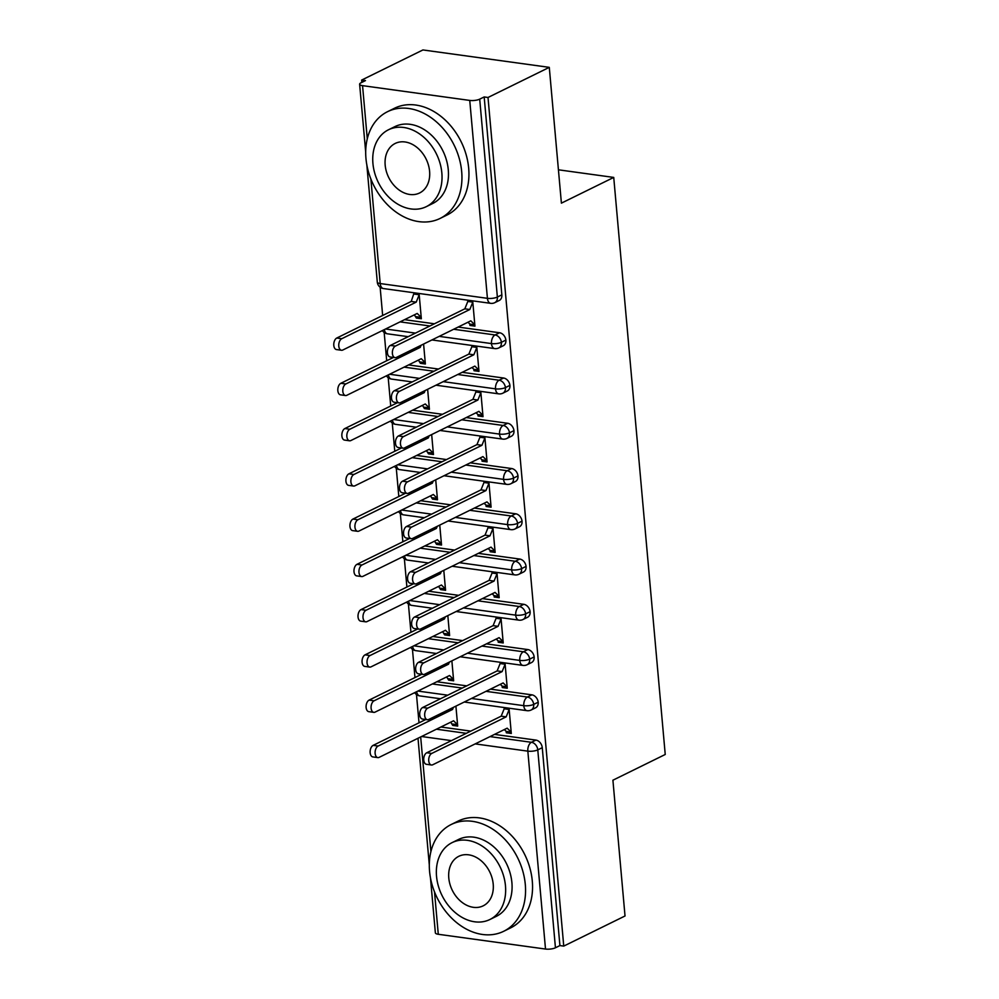 <?xml version="1.0" encoding="UTF-8"?>
<svg xmlns="http://www.w3.org/2000/svg" width="999" height="999" viewBox="0 0 999 999"><rect width="100%" height="100%" fill="white"/><g stroke="black" fill="none" stroke-linecap="round" stroke-linejoin="round"><path stroke-width="1.5" d="M361.65 80.07L365.472 80.594L361.001 82.805A7.143 2.123 -5.1 0 0 359.628 84.228A7.143 2.123 -5.1 0 0 362.55 85.652L469.755 100.424A7.143 2.123 -5.1 0 0 479.707 99.151L484.178 96.953L488.012 97.477L549.288 67.358L422.927 49.95L361.65 80.07L361.85 82.38M380.132 287.213L382.654 315.484M384.178 332.467L386.7 360.739M388.211 377.734L390.734 406.006M392.257 422.989L394.78 451.261M396.291 468.256L398.813 496.528M400.337 513.511L402.859 541.783M404.37 558.766L406.893 587.05M408.416 604.033L410.939 632.305M412.45 649.288L414.972 677.559M416.483 694.555L419.018 722.826M549.288 67.358L561.401 203.147L613.736 177.422L558.429 169.805M613.736 177.422L665.234 754.482L612.911 780.207L625.024 915.983L563.748 946.103L559.915 945.578L542.257 747.677L537.774 749.874L555.444 947.776L559.915 945.578M555.444 947.776A7.143 2.123 174.9 0 1 545.504 949.05L438.286 934.277A7.143 2.123 174.9 0 1 435.364 932.854L430.457 877.746M488.012 97.477L563.748 946.103M431.431 764.997L426.448 764.31A5.944 3.472 -82.2 0 1 423.726 759.04A5.944 3.472 -82.2 0 1 426.76 752.759L431.73 753.446A5.944 3.472 97.8 0 0 428.708 759.727A5.944 3.472 97.8 0 0 431.431 764.997A5.944 3.472 97.8 0 0 432.742 764.759L507.167 728.171L511.176 732.105L506.193 731.418L506.318 732.779L508.454 731.73M506.318 732.779L511.301 733.466L509.04 708.204M455.906 706.118L457.692 726.086L452.709 725.399L454.845 724.35M450.711 722.19L452.709 725.399M504.07 707.517L504.183 708.791L506.181 707.804M440.909 727.01L470.766 731.118M494.505 734.39L535.901 740.097A7.143 5.395 63.8 0 1 542.257 747.677M484.178 96.953L501.835 294.855A7.143 5.395 63.8 0 1 499.25 300.474L494.767 302.672A7.143 5.395 -116.2 0 0 497.365 297.053L501.835 294.855M404.545 319.668L434.415 323.788M458.154 327.06L499.55 332.754A7.143 5.395 63.8 0 1 505.881 340.11A7.143 5.395 63.8 0 1 503.284 345.729L498.813 347.927A7.143 5.395 -116.2 0 0 501.398 342.307L505.881 340.11M395.067 357.654L390.097 356.968A5.944 3.472 -82.2 0 1 387.375 351.71A5.944 3.472 -82.2 0 1 390.397 345.417L395.379 346.104A5.944 3.472 97.8 0 0 392.357 352.397A5.944 3.472 97.8 0 0 395.067 357.654A5.944 3.472 97.8 0 0 396.391 357.417L470.816 320.829L474.825 324.775L469.842 324.088L469.967 325.437L474.937 326.124L472.689 300.861M467.707 300.175L467.819 301.448L469.83 300.462M414.36 314.847L416.358 318.057L421.341 318.743L419.081 293.469M414.098 292.782L411.226 301.448L336.788 338.024L341.77 338.711A5.944 3.472 97.8 0 0 338.748 345.005A5.944 3.472 97.8 0 0 341.471 350.262A5.944 3.472 97.8 0 0 342.782 350.025L417.207 313.449L421.216 317.382L416.233 316.695M408.591 364.935L438.449 369.043M462.2 372.315L503.596 378.022A7.143 5.395 63.8 0 1 509.915 385.377A7.143 5.395 63.8 0 1 507.33 390.984L502.847 393.194A7.143 5.395 -116.2 0 0 505.444 387.575L509.915 385.377M399.113 402.909L394.13 402.222A5.944 3.472 -82.2 0 1 391.421 396.965A5.944 3.472 -82.2 0 1 394.443 390.671L399.413 391.358A5.944 3.472 97.8 0 0 396.391 397.652A5.944 3.472 97.8 0 0 399.113 402.909A5.944 3.472 97.8 0 0 400.424 402.672L474.862 366.096L478.858 370.03L473.888 369.343L474.001 370.704L478.983 371.391L476.723 346.116M471.753 345.429L471.865 346.715L473.876 345.729M418.394 360.102L420.392 363.311L425.374 363.998L423.588 344.043M412.624 410.189L442.495 414.298M466.233 417.57L507.629 423.276A7.143 5.395 63.8 0 1 513.961 430.631A7.143 5.395 63.8 0 1 511.363 436.251L506.893 438.449A7.143 5.395 -116.2 0 0 509.478 432.829L513.961 430.631M403.146 448.176L398.176 447.49A5.944 3.472 -82.2 0 1 395.454 442.22A5.944 3.472 -82.2 0 1 398.476 435.939L403.459 436.625A5.944 3.472 97.8 0 0 400.437 442.907A5.944 3.472 97.8 0 0 403.146 448.176A5.944 3.472 97.8 0 0 404.47 447.939L478.896 411.351L482.904 415.284L477.922 414.597L478.046 415.959L483.017 416.645L480.769 391.383M475.786 390.696L475.899 391.97L477.909 390.984M422.44 405.369L424.438 408.579L429.42 409.265L427.634 389.298M416.67 455.444L446.528 459.565M470.279 462.837L511.675 468.543A7.143 5.395 63.8 0 1 517.994 475.899A7.143 5.395 63.8 0 1 515.409 481.506L510.926 483.703A7.143 5.395 -116.2 0 0 513.523 478.096L517.994 475.899M407.192 493.431L402.21 492.744A5.944 3.472 -82.2 0 1 399.488 487.487A5.944 3.472 -82.2 0 1 402.522 481.193L407.492 481.88A5.944 3.472 97.8 0 0 404.47 488.174A5.944 3.472 97.8 0 0 407.192 493.431A5.944 3.472 97.8 0 0 408.504 493.194L482.942 456.605L486.938 460.551L481.968 459.865L482.08 461.226L487.062 461.913L484.802 436.638M479.832 435.951L479.945 437.237L481.955 436.251M426.473 450.624L428.471 453.833L433.454 454.52L431.668 434.565M420.704 500.711L450.561 504.82M474.313 508.091L515.709 513.798A7.143 5.395 63.8 0 1 522.04 521.153A7.143 5.395 63.8 0 1 519.443 526.773L514.972 528.971A7.143 5.395 -116.2 0 0 517.557 523.351L522.04 521.153M411.226 538.686L406.256 538.011A5.944 3.472 -82.2 0 1 403.534 532.742A5.944 3.472 -82.2 0 1 406.556 526.461L411.538 527.135A5.944 3.472 97.8 0 0 408.516 533.429A5.944 3.472 97.8 0 0 411.226 538.686A5.944 3.472 97.8 0 0 412.55 538.461L486.975 501.873L490.984 505.806L486.001 505.119L486.126 506.481L491.096 507.167L488.848 481.905M483.866 481.218L483.978 482.492L485.989 481.506M430.519 495.891L432.517 499.1L437.487 499.775L435.714 479.82M424.75 545.966L454.607 550.087M478.359 553.359L519.755 559.053A7.143 5.395 63.8 0 1 526.073 566.408A7.143 5.395 63.8 0 1 523.488 572.027L519.005 574.225A7.143 5.395 -116.2 0 0 521.603 568.618L526.073 566.408M415.272 583.953L410.289 583.266A5.944 3.472 -82.2 0 1 407.567 578.009A5.944 3.472 -82.2 0 1 410.601 571.715L415.572 572.402A5.944 3.472 97.8 0 0 412.55 578.696A5.944 3.472 97.8 0 0 415.272 583.953A5.944 3.472 97.8 0 0 416.583 583.716L491.021 547.127L495.017 551.073L490.047 550.387L490.159 551.735L495.142 552.422L492.882 527.16M487.912 526.473L488.024 527.759L490.034 526.773M434.553 541.146L436.551 544.355L441.533 545.042L439.747 525.087M428.783 591.233L458.641 595.342M482.392 598.613L523.788 604.32A7.143 5.395 63.8 0 1 530.119 611.675A7.143 5.395 63.8 0 1 527.522 617.295L523.039 619.492A7.143 5.395 -116.2 0 0 525.636 613.873L530.119 611.675M419.305 629.208L414.335 628.521A5.944 3.472 -82.2 0 1 411.613 623.264A5.944 3.472 -82.2 0 1 414.635 616.97L419.617 617.657A5.944 3.472 97.8 0 0 416.595 623.95A5.944 3.472 97.8 0 0 419.305 629.208A5.944 3.472 97.8 0 0 420.629 628.97L495.054 592.395L499.063 596.328L494.08 595.641L494.205 597.002L499.175 597.689L496.928 572.415M491.945 571.74L492.057 573.014L494.068 572.027M438.598 586.413L440.596 589.61L445.566 590.297L443.793 570.342M432.829 636.488L462.687 640.609M486.438 643.88L527.834 649.575A7.143 5.395 63.8 0 1 534.153 656.93A7.143 5.395 63.8 0 1 531.555 662.549L527.085 664.747A7.143 5.395 -116.2 0 0 529.682 659.128L534.153 656.93M423.351 674.475L418.369 673.788A5.944 3.472 -82.2 0 1 415.646 668.531A5.944 3.472 -82.2 0 1 418.681 662.237L423.651 662.924A5.944 3.472 97.8 0 0 420.629 669.218A5.944 3.472 97.8 0 0 423.351 674.475A5.944 3.472 97.8 0 0 424.662 674.238L499.1 637.649L503.096 641.583L498.114 640.908L498.239 642.257L503.221 642.944L500.961 617.682M495.991 616.995L496.103 618.269L498.101 617.282M442.632 631.668L444.63 634.877L449.612 635.564L447.827 615.609M436.863 681.743L466.72 685.863M490.472 689.135L531.868 694.842A7.143 5.395 63.8 0 1 538.199 702.197A7.143 5.395 63.8 0 1 535.601 707.804L531.118 710.014A7.143 5.395 -116.2 0 0 533.716 704.395L538.199 702.197M427.385 719.73L422.415 719.043A5.944 3.472 -82.2 0 1 419.692 713.786A5.944 3.472 -82.2 0 1 422.714 707.492L427.697 708.179A5.944 3.472 97.8 0 0 424.662 714.472A5.944 3.472 97.8 0 0 427.385 719.73A5.944 3.472 97.8 0 0 428.708 719.492L503.134 682.916L507.142 686.85L502.16 686.163L502.285 687.524L507.255 688.211L505.007 662.936M500.024 662.25L500.137 663.536L502.147 662.549M446.678 676.922L448.676 680.132L453.646 680.819L451.873 660.863M471.503 698.463L523.776 705.669A7.143 2.123 -5.1 0 0 533.716 704.395A7.143 5.395 -116.2 0 0 527.397 697.04L531.868 694.842M417.894 691.071L447.752 695.192M502.285 687.524L504.408 686.475M448.676 680.132L450.799 679.083M498.239 642.257L500.374 641.208M444.63 634.877L446.765 633.828M494.205 597.002L496.328 595.953M440.596 589.61L442.719 588.561M490.159 551.735L492.295 550.699M436.551 544.355L438.686 543.306M486.126 506.481L488.249 505.432M432.517 499.1L434.652 498.051M482.08 461.226L484.215 460.177M428.471 453.833L430.606 452.784M478.046 415.959L480.169 414.91M424.438 408.579L426.573 407.53M474.001 370.704L476.136 369.655M420.392 363.311L422.527 362.262M469.967 325.437L472.102 324.388M416.358 318.057L418.494 317.008M467.457 653.196L519.742 660.401A7.143 2.123 -5.1 0 0 529.682 659.128A7.143 5.395 -116.2 0 0 523.351 651.785L527.834 649.575M413.848 645.816L443.706 649.924M463.424 607.941L515.696 615.147A7.143 2.123 -5.1 0 0 525.636 613.873A7.143 5.395 -116.2 0 0 519.318 606.518L523.788 604.32M409.815 600.549L439.672 604.67M459.378 562.687L511.663 569.88A7.143 2.123 -5.1 0 0 521.603 568.618A7.143 5.395 -116.2 0 0 515.272 561.263L519.755 559.053M405.769 555.294L435.626 559.415M455.344 517.42L507.617 524.625A7.143 2.123 -5.1 0 0 517.557 523.351A7.143 5.395 -116.2 0 0 511.238 515.996L515.709 513.798M401.735 510.039L431.593 514.148M451.298 472.165L503.583 479.37A7.143 2.123 -5.1 0 0 513.523 478.096A7.143 5.395 -116.2 0 0 507.192 470.741L511.675 468.543M397.689 464.772L427.56 468.893M447.265 426.898L499.537 434.103A7.143 2.123 -5.1 0 0 509.478 432.829A7.143 5.395 -116.2 0 0 503.159 425.474L507.629 423.276M393.656 419.518L423.514 423.626M443.219 381.643L495.504 388.848A7.143 2.123 -5.1 0 0 505.444 387.575A7.143 5.395 -116.2 0 0 499.113 380.219L503.596 378.022M389.61 374.25L419.48 378.371M439.185 336.376L491.458 343.581A7.143 2.123 -5.1 0 0 501.398 342.307A7.143 5.395 -116.2 0 0 495.079 334.965L499.55 332.754M385.577 328.996L415.434 333.104M426.76 752.759L501.186 716.171L504.183 708.791L509.153 709.477L506.168 716.857L501.186 716.171M506.193 731.418L504.32 729.57M431.73 753.446L506.168 716.857M377.822 757.604L372.839 756.917A5.944 3.472 -82.2 0 1 370.117 751.66A5.944 3.472 -82.2 0 1 373.151 745.366L378.122 746.053A5.944 3.472 97.8 0 0 375.1 752.347A5.944 3.472 97.8 0 0 377.822 757.604A5.944 3.472 97.8 0 0 379.133 757.367L453.571 720.779L457.567 724.725L452.597 724.038M453.421 707.342L452.559 709.465L378.122 746.053M425.761 719.505L373.151 745.366M449.862 709.103L452.559 709.465M422.714 707.492L497.152 670.916L500.137 663.536L505.119 664.223L502.122 671.59L497.152 670.916M502.16 686.163L500.274 684.315M427.697 708.179L502.122 671.59M418.681 662.237L493.106 625.649L496.103 618.269L501.073 618.955L498.089 626.336L493.106 625.649M498.114 640.908L496.241 639.048M423.651 662.924L498.089 626.336M414.635 616.97L489.073 580.394L492.057 573.014L497.04 573.701L494.043 581.081L489.073 580.394M494.08 595.641L492.195 593.793M419.617 617.657L494.043 581.081M410.601 571.715L485.027 535.127L488.024 527.759L492.994 528.434L490.01 535.814L485.027 535.127M490.047 550.387L488.161 548.538M415.572 572.402L490.01 535.814M373.776 712.349L368.806 711.663A5.944 3.472 -82.2 0 1 366.084 706.393A5.944 3.472 -82.2 0 1 369.106 700.112L374.088 700.799A5.944 3.472 97.8 0 0 371.066 707.08A5.944 3.472 97.8 0 0 373.776 712.349A5.944 3.472 97.8 0 0 375.1 712.112L449.525 675.524L453.534 679.457L448.551 678.771M449.375 662.087L448.514 664.21L374.088 700.799M421.715 674.25L369.106 700.112M445.816 663.836L448.514 664.21M369.742 667.082L364.76 666.395A5.944 3.472 -82.2 0 1 362.05 661.138A5.944 3.472 -82.2 0 1 365.072 654.845L370.042 655.531A5.944 3.472 97.8 0 0 367.02 661.825A5.944 3.472 97.8 0 0 369.742 667.082A5.944 3.472 97.8 0 0 371.054 666.845L445.492 630.269L449.488 634.203L444.518 633.516M445.342 616.833L444.48 618.955L370.042 655.531M417.682 628.983L365.072 654.845M441.783 618.581L444.48 618.955M365.696 621.828L360.726 621.141A5.944 3.472 -82.2 0 1 358.004 615.884A5.944 3.472 -82.2 0 1 361.026 609.59L366.009 610.277A5.944 3.472 97.8 0 0 362.987 616.57A5.944 3.472 97.8 0 0 365.696 621.828A5.944 3.472 97.8 0 0 367.02 621.59L441.446 585.002L445.454 588.948L440.472 588.261M441.296 571.565L440.434 573.688L366.009 610.277M413.636 583.728L361.026 609.59M437.737 573.314L440.434 573.688M361.663 576.56L356.68 575.874A5.944 3.472 -82.2 0 1 353.971 570.616A5.944 3.472 -82.2 0 1 356.993 564.323L361.963 565.009A5.944 3.472 97.8 0 0 358.941 571.303A5.944 3.472 97.8 0 0 361.663 576.56A5.944 3.472 97.8 0 0 362.974 576.323L437.412 539.747L441.408 543.681L436.438 542.994M437.262 526.311L436.401 528.434L361.963 565.009M409.602 538.473L356.993 564.323M433.703 528.059L436.401 528.434M429.57 871.303A59.49 44.955 -116.2 0 0 503.683 931.293A59.49 44.955 -116.2 0 0 525.299 884.49A59.49 44.955 -116.2 0 0 451.198 824.5A59.49 44.955 -116.2 0 0 429.57 871.303M503.683 931.293L510.676 927.859A59.49 44.955 -116.2 0 0 532.292 881.056A59.49 44.955 -116.2 0 0 458.191 821.066L451.198 824.5M452.11 842.619L458.541 839.46A42.832 32.368 63.8 0 1 511.9 882.654A42.832 32.368 63.8 0 1 496.328 916.345L489.897 919.505A42.832 32.368 -116.2 0 0 505.469 885.813A42.832 32.368 -116.2 0 0 452.11 842.619A42.832 32.368 -116.2 0 0 436.538 876.31A42.832 32.368 -116.2 0 0 489.897 919.505M493.206 884.127A27.61 20.854 -116.2 0 0 458.828 856.293A27.61 20.854 -116.2 0 0 448.788 878.009A27.61 20.854 -116.2 0 0 483.179 905.843A27.61 20.854 -116.2 0 0 493.206 884.127M365.959 158.466A59.49 44.955 -116.2 0 0 440.059 218.456A59.49 44.955 -116.2 0 0 461.688 171.653A59.49 44.955 -116.2 0 0 387.575 111.663A59.49 44.955 -116.2 0 0 365.959 158.466M440.059 218.456L447.053 215.01A59.49 44.955 -116.2 0 0 468.681 168.207A59.49 44.955 -116.2 0 0 394.568 108.217L387.575 111.663M388.486 129.77L394.917 126.611A42.832 32.368 63.8 0 1 448.276 169.805A42.832 32.368 63.8 0 1 432.717 203.496L426.273 206.668A42.832 32.368 -116.2 0 0 441.845 172.964A42.832 32.368 -116.2 0 0 388.486 129.77A42.832 32.368 -116.2 0 0 372.927 163.474A42.832 32.368 -116.2 0 0 426.273 206.668M429.595 171.279A27.61 20.854 -116.2 0 0 395.204 143.444A27.61 20.854 -116.2 0 0 385.177 165.16A27.61 20.854 -116.2 0 0 419.555 192.994A27.61 20.854 -116.2 0 0 429.595 171.279M406.556 526.461L480.994 489.872L483.978 482.492L488.961 483.179L485.964 490.559L480.994 489.872M486.001 505.119L484.128 503.271M411.538 527.135L485.964 490.559M357.617 531.306L352.647 530.619A5.944 3.472 -82.2 0 1 349.925 525.362A5.944 3.472 -82.2 0 1 352.947 519.068L357.929 519.755A5.944 3.472 97.8 0 0 354.907 526.048A5.944 3.472 97.8 0 0 357.617 531.306A5.944 3.472 97.8 0 0 358.941 531.068L433.366 494.48L437.375 498.426L432.392 497.739M433.216 481.043L432.355 483.166L357.929 519.755M405.569 493.206L352.947 519.068M429.657 482.792L432.355 483.166M402.522 481.193L476.948 444.605L479.945 437.237L484.915 437.924L481.93 445.292L476.948 444.605M481.968 459.865L480.082 458.017M407.492 481.88L481.93 445.292M398.476 435.939L472.914 399.35L475.899 391.97L480.881 392.657L477.884 400.037L472.914 399.35M477.922 414.597L476.048 412.749M403.459 436.625L477.884 400.037M394.443 390.671L468.868 354.096L471.865 346.715L476.848 347.402L473.851 354.77L468.868 354.096M473.888 369.343L472.003 367.495M399.413 391.358L473.851 354.77M353.584 486.051L348.601 485.364A5.944 3.472 -82.2 0 1 345.891 480.094A5.944 3.472 -82.2 0 1 348.913 473.813L353.896 474.5A5.944 3.472 97.8 0 0 350.861 480.781A5.944 3.472 97.8 0 0 353.584 486.051A5.944 3.472 97.8 0 0 354.895 485.814L429.333 449.225L433.329 453.159L428.359 452.472M429.183 435.789L428.321 437.912L353.896 474.5M401.523 447.952L348.913 473.813M425.624 437.537L428.321 437.912M349.538 440.784L344.568 440.097A5.944 3.472 -82.2 0 1 341.845 434.84A5.944 3.472 -82.2 0 1 344.867 428.546L349.85 429.233A5.944 3.472 97.8 0 0 346.828 435.527A5.944 3.472 97.8 0 0 349.538 440.784A5.944 3.472 97.8 0 0 350.861 440.547L425.287 403.971L429.295 407.904L424.313 407.217M425.137 390.534L424.275 392.644L349.85 429.233M397.49 402.684L344.867 428.546M421.578 392.282L424.275 392.644M345.504 395.529L340.522 394.842A5.944 3.472 -82.2 0 1 337.812 389.585A5.944 3.472 -82.2 0 1 340.834 383.291L345.816 383.978A5.944 3.472 97.8 0 0 342.782 390.259A5.944 3.472 97.8 0 0 345.504 395.529A5.944 3.472 97.8 0 0 346.815 395.292L421.253 358.703L425.249 362.637L420.279 361.963M421.103 345.267L420.242 347.39L345.816 383.978M393.444 357.43L340.834 383.291M417.545 347.015L420.242 347.39M390.397 345.417L464.835 308.828L467.819 301.448L472.802 302.135L469.805 309.515L464.835 308.828M469.842 324.088L467.969 322.24M395.379 346.104L469.805 309.515M341.471 350.262L336.488 349.575A5.944 3.472 -82.2 0 1 333.766 344.318A5.944 3.472 -82.2 0 1 336.788 338.024M416.221 293.082L414.223 294.068L419.193 294.755L416.208 302.135L341.77 338.711M411.226 301.448L416.208 302.135M545.504 949.05L527.834 751.148L475.187 743.893M451.436 740.621L421.578 736.513M420.679 736.95L430.906 851.623M434.503 891.857L438.286 934.277M490.034 736.6L531.431 742.294A7.143 5.395 -116.2 0 1 537.774 749.874A7.143 2.123 174.9 0 1 527.834 751.148A7.143 4.171 -82.2 0 1 531.431 742.294L535.901 740.097M362.55 85.652L367.282 138.774M370.879 179.008L380.207 283.554L487.425 298.326L469.755 100.424M479.707 99.151L497.365 297.053A7.143 2.123 -5.1 0 1 487.425 298.326A7.143 4.171 -82.2 0 0 490.646 303.334A7.143 7.143 0 0 0 494.767 302.672M366.833 164.897L377.297 282.118A7.143 2.123 -5.1 0 0 380.207 283.554A7.143 4.171 -82.2 0 0 383.429 288.561L490.646 303.334M436.426 729.208L466.283 733.328M531.118 710.014A7.143 7.143 0 0 1 526.997 710.676A7.143 4.171 -82.2 0 1 523.776 705.669A7.143 4.171 -82.2 0 1 527.385 697.04L485.989 691.333M440.497 698.751L419.78 695.903A7.143 4.171 -82.2 0 1 416.658 691.683M432.38 683.953L462.25 688.061M428.346 638.686L458.204 642.807M481.955 646.078L523.351 651.785A7.143 4.171 -82.2 0 0 519.742 660.401A7.143 4.171 -82.2 0 0 522.964 665.409A7.143 7.143 0 0 0 527.085 664.747M424.3 593.431L454.17 597.539M477.909 600.811L519.305 606.518A7.143 4.171 -82.2 0 0 515.696 615.147A7.143 4.171 -82.2 0 0 518.918 620.154A7.143 7.143 0 0 0 523.039 619.492M420.267 548.176L450.124 552.285M473.876 555.556L515.272 561.263A7.143 4.171 -82.2 0 0 511.663 569.88A7.143 4.171 -82.2 0 0 514.885 574.9A7.143 7.143 0 0 0 519.005 574.225M416.233 502.909L446.091 507.03M469.83 510.302L511.226 515.996A7.143 4.171 -82.2 0 0 507.617 524.625A7.143 4.171 -82.2 0 0 510.839 529.632A7.143 7.143 0 0 0 514.972 528.971M412.187 457.654L442.045 461.763M465.796 465.034L507.192 470.741A7.143 4.171 -82.2 0 0 503.583 479.37A7.143 4.171 -82.2 0 0 506.805 484.378A7.143 7.143 0 0 0 510.926 483.703M408.154 412.387L438.012 416.508M461.75 419.78L503.159 425.474M404.108 367.132L433.966 371.241M457.717 374.513L499.113 380.219A7.143 4.171 -82.2 0 0 495.504 388.848A7.143 4.171 -82.2 0 0 498.726 393.856A7.143 7.143 0 0 0 502.847 393.194M400.075 321.865L429.932 325.986M453.683 329.258L495.067 334.965A7.143 4.171 -82.2 0 0 491.458 343.581A7.143 4.171 -82.2 0 0 494.68 348.589A7.143 7.143 0 0 0 498.813 347.927M436.451 653.496L415.746 650.636A7.143 4.171 -82.2 0 1 412.624 646.415M432.417 608.241L411.7 605.382A7.143 4.171 -82.2 0 1 408.579 601.161M428.384 562.974L407.667 560.127A7.143 4.171 -82.2 0 1 404.545 555.894M424.338 517.719L403.633 514.86A7.143 4.171 -82.2 0 1 400.512 510.639M420.304 472.452L399.588 469.605A7.143 4.171 -82.2 0 1 396.466 465.372M506.893 438.449A7.143 7.143 0 0 1 502.759 439.11A7.143 4.171 -82.2 0 1 499.537 434.103A7.143 4.171 -82.2 0 1 503.146 425.487M416.258 427.197L395.554 424.338A7.143 4.171 -82.2 0 1 392.432 420.117M412.225 381.93L391.508 379.083A7.143 4.171 -82.2 0 1 388.386 374.862M408.179 336.675L387.475 333.816A7.143 4.171 -82.2 0 1 384.353 329.595M429.308 864.947L418.007 738.261M365.696 152.11L359.628 84.228M526.997 710.676L464.248 702.022M414.722 692.632A7.143 7.143 0 0 0 419.78 695.903M522.964 665.409L460.202 656.768M410.676 647.377A7.143 7.143 0 0 0 415.746 650.636M518.918 620.154L456.168 611.513M406.643 602.11A7.143 7.143 0 0 0 411.7 605.382M514.885 574.9L452.122 566.246M402.597 556.855A7.143 7.143 0 0 0 407.667 560.127M510.839 529.632L448.089 520.991M398.564 511.588A7.143 7.143 0 0 0 403.633 514.86M506.805 484.378L444.043 475.724M394.518 466.333A7.143 7.143 0 0 0 399.588 469.605M502.759 439.11L440.01 430.469M390.484 421.079A7.143 7.143 0 0 0 395.554 424.338M498.726 393.856L435.964 385.202M386.438 375.811A7.143 7.143 0 0 0 391.508 379.083M494.68 348.589L431.93 339.947M382.405 330.557A7.143 7.143 0 0 0 387.475 333.816M377.297 282.118A7.143 7.143 0 0 0 383.429 288.561"/></g></svg>
